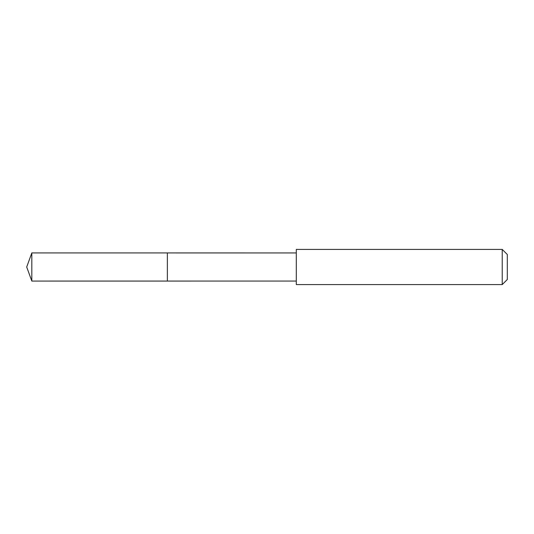 <?xml version="1.0" encoding="UTF-8"?>
<svg xmlns="http://www.w3.org/2000/svg" width="534" height="534" viewBox="0 0 534 534"><rect width="100%" height="100%" fill="white"/><g stroke="black" fill="none" stroke-linecap="round" stroke-linejoin="round"><path stroke-width="0.4" stroke-dasharray="2.67 2" d="M167.362 279.743L167.362 252.936L167.362 279.743M31.82 281.064L31.82 252.936M296.297 281.058L296.297 252.942M296.303 284.582L296.303 249.418M502.227 284.582L502.227 249.418M507.3 279.509L507.3 254.491"/><path stroke-width="0.8" d="M167.362 281.064L167.362 252.936L31.82 252.936L31.82 281.064L167.362 281.064L167.362 252.936L296.297 252.942L296.297 281.058L31.82 281.064L26.7 267L31.82 281.064M296.303 251.073L296.303 284.582L502.227 284.582L502.227 249.418L296.303 249.418L296.303 251.073M502.227 249.418L507.3 254.491L507.3 279.509L502.227 284.582M26.7 267L31.82 252.936M296.297 281.058L296.303 284.582M296.297 252.942L296.303 249.418"/></g></svg>
